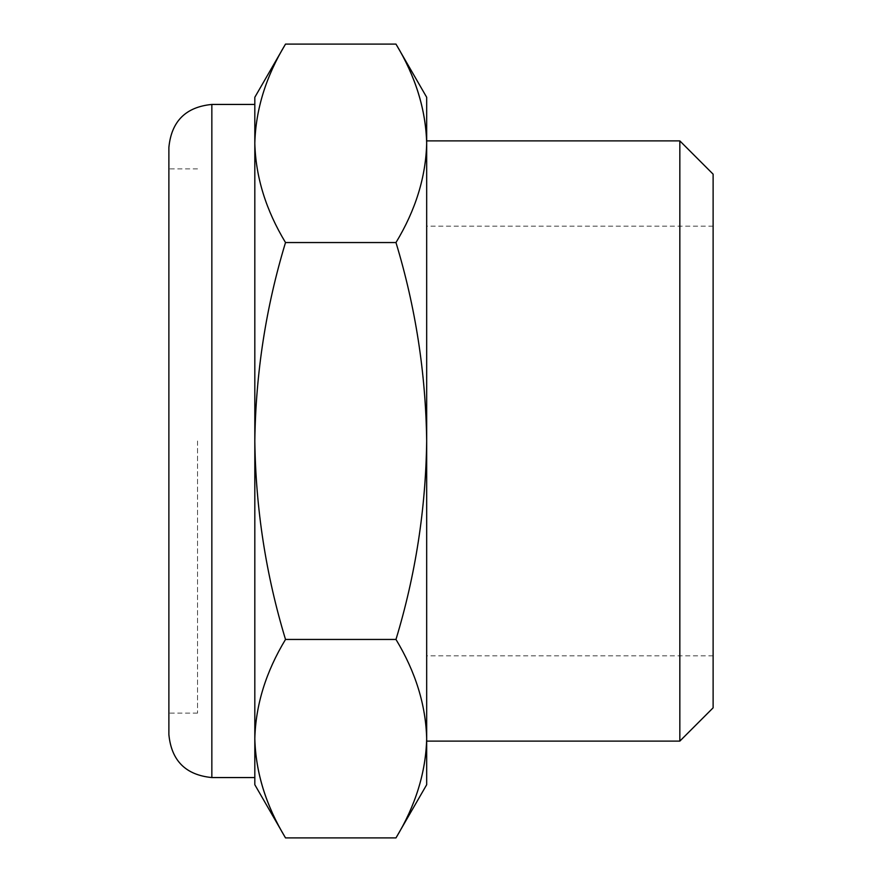 <?xml version="1.0" encoding="UTF-8"?>
<svg xmlns="http://www.w3.org/2000/svg" width="882" height="882" viewBox="0 0 882 882"><rect width="100%" height="100%" fill="white"/><g stroke="black" fill="none" stroke-linecap="round" stroke-linejoin="round"><path stroke-width="0.66" stroke-dasharray="4.41 3.31" d="M426.679 97.274L426.679 143.325C425.797 177.05 415.554 210.125 395.974 242.55C415.543 307.046 425.774 373.196 426.679 441C425.763 508.826 415.532 574.976 395.974 639.45C415.587 671.852 425.819 704.927 426.679 738.675C425.797 772.4 415.554 805.475 395.974 837.9M426.679 738.675L426.679 784.726M426.679 140.888L426.679 741.112M713.119 174.173L713.119 707.827M679.835 140.888L679.835 741.112M285.514 639.45C265.945 574.954 255.714 508.804 254.821 441L254.821 738.675C255.703 704.95 265.934 671.875 285.514 639.45L395.974 639.45M254.821 104.44L254.821 441C255.725 373.174 265.956 307.024 285.514 242.55L395.974 242.55M285.514 242.55C265.912 210.148 255.681 177.073 254.821 143.325C255.703 109.6 265.934 76.525 285.514 44.1M197.524 441L197.524 713.119L197.524 441M168.881 147.404L168.881 734.596M254.821 784.726L254.821 777.56M254.821 97.274L254.821 143.325M211.845 104.44L211.845 777.56M713.119 226.167L426.679 226.167M713.119 655.833L426.679 655.833M197.524 168.881L168.881 168.881M197.524 713.119L168.881 713.119"/><path stroke-width="1.32" d="M285.514 242.55C265.945 307.046 255.714 373.196 254.821 441C255.725 508.826 265.956 574.976 285.514 639.45C265.912 671.852 255.681 704.927 254.821 738.675L254.821 784.726L285.514 837.9C265.912 805.498 255.681 772.423 254.821 738.675C255.703 772.4 265.934 805.475 285.514 837.9L395.974 837.9C415.587 805.498 425.819 772.423 426.679 738.675C425.797 704.95 415.554 671.875 395.974 639.45C415.543 574.954 425.774 508.804 426.679 441C425.763 373.174 415.532 307.024 395.974 242.55C415.587 210.148 425.819 177.073 426.679 143.325C425.797 109.6 415.554 76.525 395.974 44.1C415.587 76.502 425.819 109.577 426.679 143.325L426.679 97.274L395.974 44.1L285.514 44.1C265.912 76.502 255.681 109.577 254.821 143.325C255.703 177.05 265.934 210.125 285.514 242.55L395.974 242.55M395.974 837.9L426.679 784.726L426.679 140.888L679.835 140.888L679.835 741.112L426.679 741.112L426.679 738.675M679.835 741.112L713.119 707.827L713.119 174.173L679.835 140.888M285.514 639.45L395.974 639.45M168.881 734.596L168.881 147.404C171.428 121.297 185.749 106.976 211.845 104.44L211.845 777.56C185.749 775.024 171.428 760.703 168.881 734.596M211.845 777.56L254.821 777.56L254.821 104.44L211.845 104.44M254.821 143.325L254.821 97.274L285.514 44.1"/></g></svg>

